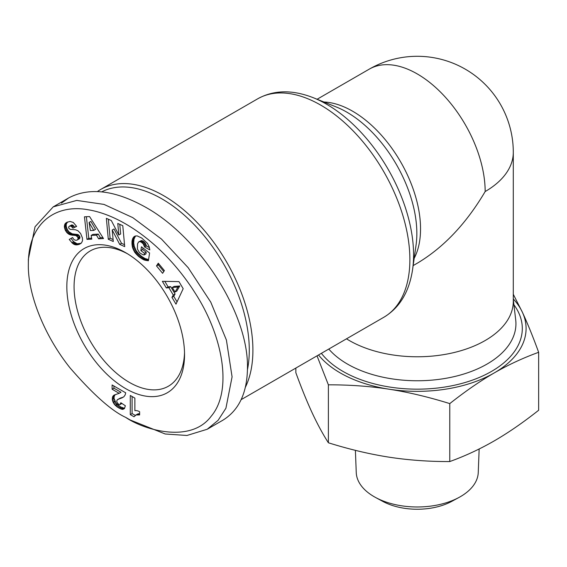 <?xml version="1.0" encoding="UTF-8"?>
<svg xmlns="http://www.w3.org/2000/svg" width="567" height="567" viewBox="0 0 567 567"><rect width="100%" height="100%" fill="white"/><g stroke="black" fill="none" stroke-linecap="round" stroke-linejoin="round"><path stroke-width="0.85" d="M245.412 387.204A126.129 72.824 -120 0 0 163.721 195.721A126.129 72.824 -120 0 0 100.65 189.477A126.129 72.824 -120 0 0 97.439 191.533M346.501 338.825A96.043 55.446 0 0 0 349.336 340.533A96.043 55.446 0 0 0 454.004 352.554A96.043 55.446 0 0 0 513.291 301.325L513.291 152.339A96.043 96.043 0 0 0 369.23 69.16L317.109 99.253M184.516 352.504A78.111 45.098 60 0 1 168.364 386.226A78.111 45.098 60 0 1 129.311 382.356A78.111 45.098 60 0 1 78.281 313.523A78.111 45.098 60 0 1 90.252 250.926A78.111 45.098 60 0 1 127.525 253.803M125.69 252.705L125.69 252.705A83.236 48.053 60 0 1 184.544 354.644A83.236 48.053 60 0 1 125.69 388.629A83.236 48.053 60 0 1 66.835 286.689A83.236 48.053 60 0 1 125.69 252.705M130.212 419.991L125.69 417.383C143.862 429.914 190.64 443.841 211.087 416.362C232.874 390.911 223.044 336.203 195.232 293.174C166.407 247.41 123.868 215.559 88.303 209.797C55.722 203.631 28.038 223.037 28.35 264.47C27.691 293.323 43.758 335.005 70.06 367.905C93.144 394.476 111.685 410.969 125.69 417.383L130.219 419.991L165.188 433.989L186.968 435.47L207.196 429.262L218.118 420.317L225.921 408.226L232.08 376.864L226.403 340.037L210.775 302.168L188.18 267.688L161.453 239.054L132.791 217.629L103.974 204.403L76.765 200.413L53.234 206.849L35.055 226.743L28.35 259.239M207.196 429.262L222.583 420.374C238.863 410.494 247.155 393.03 247.474 367.976C248.615 314.146 200.059 237.516 145.606 207.224C114.888 190.115 89.225 187.025 68.628 197.961L61.449 203.142M101.769 191.837A123.571 71.343 60 0 1 161.907 198.861A123.571 71.343 60 0 1 247.46 369.663M318.526 354.977A108.843 62.838 0 0 0 340.285 372.944A108.843 62.838 0 0 0 389.075 389.21C369.96 386.247 349.733 384.787 328.378 384.823L317.024 355.842M513.291 294.294L522.384 312.247A108.843 62.838 0 0 0 513.291 298.937M479.15 448.986L478.25 472.531A61.016 35.225 180 0 1 458.979 497.457A61.016 35.225 180 0 1 375.517 497.457A61.016 35.225 180 0 1 374.107 496.664A61.016 35.225 180 0 1 356.246 472.531L355.396 450.34M375.517 497.457L382.739 501.37A50.456 29.13 0 0 0 451.757 501.37L458.979 497.457M295.846 368.068L295.846 372.689C301.453 388.062 306.875 401.415 312.112 412.733C317.357 423.996 322.779 434.01 328.378 442.777C349.286 449.319 369.521 454.117 389.075 457.172C408.637 460.163 428.872 461.63 449.78 461.559C465.082 456.024 479.895 449.142 494.211 440.906C508.535 432.607 523.341 422.387 538.65 410.246L538.65 352.298C523.022 357.975 508.209 364.864 494.211 372.944A108.843 62.838 0 0 0 522.384 312.247C527.508 323.275 532.93 336.628 538.65 352.298M389.075 389.21A108.843 62.838 0 0 0 494.211 372.944C480.221 381.017 465.408 391.237 449.78 403.605C428.425 396.964 408.19 392.166 389.075 389.21M449.78 461.559L449.78 403.605M328.378 442.777L328.378 384.823M139.617 411.727L139.617 414.952L136.037 414.959L134.032 416.773L130.29 414.619L130.29 395.468L134.868 398.112L134.868 410.657A12.821 7.406 60 0 1 139.617 411.727M132.097 396.51L132.097 413.57L135.237 415.377M130.29 414.619L132.097 413.57M135.279 415.342L137.845 413.917L139.617 413.69M136.037 414.959L137.845 413.917M136.633 414.782L138.447 413.74M137.498 414.718L139.305 413.676M138.483 414.768L139.617 414.108M118.673 404.321L120.084 404.519L120.828 402.719L125.364 405.766L124.393 408.651L122.366 409.388L117.539 407.198L114.137 404.08L112.507 400.72L112.635 396.645L114.272 395.029L119.176 393.314L112.117 389.238L112.117 384.972L125.69 392.811L125.201 394.852L123.812 396.829L117.298 399.77L116.731 401.124L117.022 402.414L118.673 404.321M117.929 399.345L123.783 396.85M118.737 398.991L120.551 397.942M120.714 398.395L122.529 397.347M121.671 398.027L123.486 396.985M113.924 386.021L113.924 388.189L120.991 392.272L119.176 393.314M112.117 389.238L113.924 388.189M113.591 395.44L114.406 394.965M115.129 394.653L114.137 396.546L114.073 398.395L115.951 403.031L120.601 406.929L124.57 408.346M113.088 395.915L114.895 394.866M112.635 396.645L114.442 395.596M112.33 397.587L114.137 396.546M112.231 398.707L114.038 397.665M112.259 399.437L114.073 398.395M112.507 400.72L114.314 399.678M112.975 402.06L114.782 401.011M113.365 402.846L115.172 401.797M114.137 404.08L115.951 403.031M115.066 405.192L116.873 404.143M115.548 405.674L117.362 404.632M116.476 406.454L118.283 405.405M117.539 407.198L119.353 406.156M118.786 407.978L120.601 406.929M119.403 408.311L121.218 407.269M120.551 408.885L122.366 407.836M121.544 409.232L123.351 408.183M122.366 409.388L124.18 408.346M122.883 409.388L124.499 408.46M120.537 403.917L121.65 403.272M121.912 403.449L120.084 404.519M77.856 237.311L76.049 235.603L69.082 234.355L67.069 232.817L65.347 230.301L64.362 226.899L64.992 223.915L66.906 222.292L70.131 221.456L73.299 222.462L76.637 226.396L72.909 228.168L71.194 226.254L69.479 226.084L68.635 226.97L68.876 228.31L70.216 229.366L75.475 229.748L77.991 230.79L80.599 233.491L82.428 237.906L82.506 240.713L81.549 242.825L79.309 244.334L76.021 244.909L72.555 243.363L69.231 239.451L72.668 237.509C73.604 239.749 75.071 240.614 77.062 240.096L78.04 239.175L77.856 237.311L79.663 236.269L77.863 234.554L72.257 233.852L68.876 231.775L67.154 229.259L66.211 226.19L66.282 224.163L67.53 222.016M117.78 223.448L122.784 225.687L124.705 246.617L119.701 244.377L112.223 230.004L113.28 241.499L108.29 239.26L106.369 218.33L111.316 220.549L118.843 235.029L117.78 223.448M162.601 273.308L156.492 265.909L158.278 263.187L164.387 270.587L162.601 273.308M171.943 297.363L173.282 295.06L168.888 287.696L166.315 287.937L162.36 281.317L178.966 281.615L183.184 288.681L175.99 304.139L171.943 297.363L173.75 296.314L177.053 301.85M141.729 238.027L147.484 243.406L149.213 246.9L149.801 249.891L144.578 246.971L143.146 243.746L141.084 242.038L139.595 241.62L138.518 242.038L137.54 243.916L137.391 248.956L139.489 252.655L142.863 254.732L144.131 254.973L144.394 253.265L140.871 250.579L141.445 246.808L149.582 253.024L148.405 260.742L143.933 259.892L138.653 256.525L134.79 252.372L132.458 247.347L132.012 241.11L132.692 238.594L133.812 236.893L135.081 236.085L137.143 235.886L141.729 238.027M98.601 238.806L96.475 235.163L91.145 235.425L91.776 239.139L86.985 239.38L84.448 216.814L89.565 216.559L103.506 238.565L98.601 238.806L100.409 237.757L102.918 237.637M96.475 235.163L98.289 234.114L100.409 237.757M86.368 216.714L88.792 238.331L91.613 238.197M86.985 239.38L88.792 238.331M91.145 235.425L92.96 234.377L98.289 234.114M90.904 221.413L95.532 229.352L93.725 230.4L89.09 222.462L90.904 221.413M89.09 222.462L90.394 230.563L93.725 230.4M133.968 236.758L135.187 236.056M133.812 236.893L135.329 236.014M135.52 235.964L134.01 239.09L133.699 242.882L134.266 246.298L135.995 250.373L138.093 253.208L141.729 256.468L145.017 258.524L148.589 259.566M133.394 237.382L135.201 236.333M133.011 237.949L134.826 236.9M132.692 238.594L134.499 237.552M132.423 239.331L134.23 238.282M132.196 240.139L134.01 239.09M132.026 241.032L133.84 239.99M132.012 241.11L133.826 240.061M131.92 242.045L133.727 240.996M131.877 242.988L133.684 241.946M131.891 243.93L133.699 242.882M131.976 244.894L133.791 243.845M132.125 245.858L133.932 244.816M132.331 246.843L134.145 245.794M132.458 247.347L134.266 246.298M132.791 248.41L134.599 247.361M133.181 249.437L134.996 248.389M133.649 250.437L135.463 249.388M134.188 251.415L135.995 250.373M134.79 252.372L136.604 251.323M135.017 252.684L136.824 251.635M135.612 253.47L137.427 252.428M136.278 254.257L138.093 253.208M137.008 255.015L138.816 253.966M137.802 255.774L139.61 254.732M138.653 256.525L140.46 255.476M139.574 257.248L141.381 256.206M139.914 257.51L141.729 256.468M140.8 258.134L142.608 257.092M141.644 258.701L143.458 257.652M142.445 259.169L144.259 258.127M143.203 259.573L145.017 258.524M143.933 259.892L145.747 258.843M144.479 260.09L146.286 259.041M145.173 260.303L146.981 259.254M145.917 260.48L147.732 259.431M146.711 260.6L148.519 259.558M147.54 260.7L148.497 260.147M142.927 247.935L142.678 249.53L146.201 252.223L145.939 253.931L144.131 254.973M140.871 250.579L142.678 249.53M144.394 253.265L146.201 252.223M138.972 241.748L141.41 240.571L142.891 240.989L145.57 243.548L146.385 245.922L149.397 247.609M139.595 241.62L141.41 240.571M140.311 241.712L142.119 240.663M141.084 242.038L142.891 240.989M141.92 242.584L143.727 241.535M142.388 242.967L144.202 241.918M143.146 243.746L144.954 242.697M143.756 244.597L145.57 243.548M143.933 244.909L145.747 243.86M144.344 245.915L146.151 244.866M144.578 246.971L146.385 245.922M173.282 295.06L175.09 294.011L173.75 296.314M164.827 281.36L168.123 286.888L170.695 286.654L175.09 294.011M166.315 287.937L168.123 286.888M168.888 287.696L170.695 286.654M179.767 285.995L176.854 291.027L175.047 292.069L177.953 287.044L179.767 285.995L174.112 286.427L172.297 287.469L175.047 292.069M177.953 287.044L172.297 287.469M156.492 265.909L158.306 264.86L163.785 271.501M158.909 263.946L158.306 264.86M119.772 224.334L120.658 233.98L118.843 235.029M108.354 219.223L110.097 238.211L113.102 239.558M108.29 239.26L110.097 238.211M112.223 230.004L114.038 228.955L121.515 243.328L124.527 244.682M119.701 244.377L121.515 243.328M65.758 223.022L67.395 222.08M65.333 223.448L67.14 222.406M64.992 223.915L66.807 222.874M64.723 224.44L66.53 223.391M64.475 225.205L66.282 224.163M64.347 226.027L66.162 224.979M64.362 226.899L66.176 225.85M64.397 227.232L66.211 226.19M64.581 228.26L66.396 227.211M64.9 229.281L66.708 228.232M65.347 230.301L67.154 229.259M65.772 231.088L67.586 230.039M66.396 232.016L68.203 230.967M67.069 232.817L68.876 231.775M67.813 233.505L69.621 232.463M68.614 234.086L70.421 233.037M69.082 234.355L70.896 233.306M69.734 234.653L71.548 233.604M70.443 234.894L72.257 233.852M71.208 235.078L73.023 234.029M72.03 235.22L73.838 234.178M72.902 235.305L74.709 234.263M74.461 235.355L76.276 234.306M75.354 235.44L77.169 234.398M76.049 235.603L77.863 234.554M76.58 235.837L78.388 234.788M77.19 236.333L79.004 235.284M78.076 237.977L79.89 236.935L79.663 236.269M78.104 238.927L79.912 237.878L79.89 236.935M79.912 237.878L79.493 238.679L77.062 240.096M78.04 239.175L79.855 238.126M77.679 239.728L79.493 238.679M71.803 242.676L73.611 241.634L71.038 238.402M73.611 241.634L77.133 243.767L81.088 243.3M72.555 243.363L74.362 242.315M73.327 243.966L75.142 242.917M74.015 244.37L75.829 243.321M74.646 244.625L76.46 243.583M75.319 244.809L77.133 243.767M76.021 244.909L77.835 243.86M76.751 244.901L78.558 243.86M77.509 244.831L79.323 243.782M78.317 244.66L80.124 243.619M79.139 244.398L80.946 243.356M79.309 244.334L81.053 243.328M69.479 226.084L72.293 224.95L74.724 227.126L76.552 226.254M69.748 226.02L71.555 224.971M70.485 225.999L72.293 224.95M71.194 226.254L73.001 225.212M71.477 226.46L73.292 225.411M72.193 227.154L74.001 226.113M72.909 228.168L74.724 227.126M413.152 265.597L417.248 263.23C443.592 247.531 466.23 223.632 485.161 191.547A96.043 55.446 -120 0 0 417.248 73.923A96.043 55.446 -120 0 0 369.23 69.16M414.179 258.318A96.043 55.446 -120 0 0 352.639 111.224A96.043 55.446 -120 0 0 323.927 102.003M100.65 189.477L257.624 98.849A126.129 72.824 60 0 1 320.688 105.101A126.129 72.824 60 0 1 403.087 216.247A126.129 72.824 60 0 1 383.753 317.314L241.173 399.636M336.344 107A99.034 57.182 60 0 1 346.813 112.138A99.034 57.182 60 0 1 416.058 245.064L412.599 269.46A123.138 71.095 -120 0 0 326.514 104.186A123.138 71.095 -120 0 0 313.494 97.8L336.344 107M485.161 191.547A96.043 55.446 0 0 0 513.291 152.339M513.291 299.44L515.708 319.908A98.686 56.976 180 0 1 458.093 375.652A98.686 56.976 180 0 1 347.472 364.071A98.686 56.976 180 0 1 328.796 349.045M321.39 353.326A105.058 60.655 0 0 0 342.964 371.399A105.058 60.655 0 0 0 476.039 378.777A105.058 60.655 0 0 0 513.915 304.762M119.843 398.658L121.65 397.609M73.83 235.333L75.638 234.291M73.405 244.008L75.22 242.967M412.599 269.46C409.218 291.885 399.6 307.838 383.753 317.314M28.35 259.247L28.35 264.47M68.628 197.961L53.234 206.849M257.624 98.849C273.783 89.862 292.409 89.515 313.494 97.8"/></g></svg>
